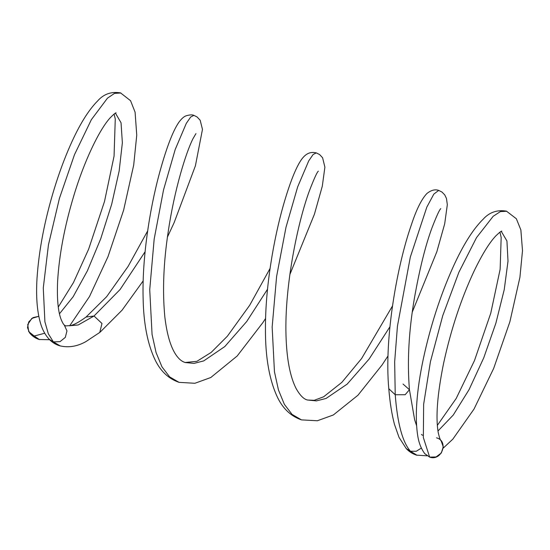 <?xml version="1.0" encoding="UTF-8"?>
<svg xmlns="http://www.w3.org/2000/svg" width="550" height="550" viewBox="0 0 550 550"><rect width="100%" height="100%" fill="white"/><g stroke="black" fill="none" stroke-linecap="round" stroke-linejoin="round"><path stroke-width="0.82" d="M44.736 333.245L34.21 336.022L28.703 331.623L27.727 324.562L31.776 318.423L38.789 316.305L33 317.625L28.765 321.874L27.5 327.614L29.617 332.949L39.442 339.591L34.21 336.022L44.736 333.245M120.883 92.998L114.531 93.376L107.484 98.141L91.341 119.701L74.484 154.681L59.421 198.378L48.441 244.901L43.278 287.98L44.907 321.819L48.324 333.795L53.384 341.901L60.032 341.646L65.312 337.391L66.963 330.942L64.288 325.05L66.963 330.935L65.312 337.384L60.039 341.646L53.384 341.901L48.324 333.795L44.907 321.819L43.278 287.98L48.441 244.901L59.421 198.378L74.484 154.681L91.341 119.701L107.484 98.141L114.531 93.376L120.883 92.998M115.438 113.149L121.041 122.767L122.361 142.794L119.157 170.995L111.691 204.222L100.719 238.776L87.388 270.82L73.123 296.787L59.455 313.803M49.081 339.157L53.384 341.901L49.081 339.157M116.043 112.853L116.078 112.846C115.603 112.667 113.63 114.338 110.158 117.844C99.433 129.498 84.157 160.971 73.631 196.329C64.481 226.779 59.139 255.173 57.606 281.518C56.891 298.829 58.052 311.444 61.091 319.371C62.329 322.382 63.394 324.28 64.295 325.05L65.691 325.909L78.162 324.988L94.029 316.002L86.054 317.041L94.029 316.002L78.162 324.988L70.228 325.696C74.037 324.851 79.31 321.963 86.054 317.041L106.631 296.704L128.081 266.441L147.647 230.945M60.301 345.971L53.384 341.901L60.301 345.971M99.784 332.42L101.977 323.482L94.029 316.002L101.97 323.482L99.784 332.42M265.588 318.423L262.969 322.479L237.201 355.981L210.76 377.541L194.886 383.281L179.094 382.353C168.836 378.854 160.958 371.614 155.458 360.628C147.606 344.554 143.481 323.434 143.096 297.254C142.154 257.923 149.524 210.712 158.764 175.773C165.839 149.476 172.487 131.718 178.716 122.499C181.466 118.724 183.954 116.49 186.182 115.789C189.791 114.744 192.363 114.599 193.889 115.363L190.685 117.006L186.285 123.399L175.209 149.476L163.522 189.97L154.172 239.071L149.731 289.671L152.061 334.414L156.056 352.509L161.954 366.843L169.682 376.915L179.08 382.381L169.682 376.915L161.954 366.843L156.056 352.509L152.061 334.414L149.731 289.671L154.172 239.071L163.522 189.97L175.209 149.476L186.285 123.399L190.685 117.006L193.889 115.363L197.093 116.964L200.186 120.264L202.469 129.394L195.401 165.818L174.082 222.764L167.454 237.009M316.332 152.879L313.136 154.481L308.743 160.841L297.674 186.849L285.986 227.308L276.609 276.416L272.154 327.037L274.457 371.821L278.444 389.936L284.343 404.298L292.064 414.397L301.455 419.884L292.064 414.397L284.343 404.298L278.444 389.936L274.457 371.821L272.154 327.037L276.609 276.416L285.986 227.308L297.674 186.849L308.743 160.841L313.136 154.481L316.332 152.879M403.019 384.031L409.441 389.723L405.151 394.728L395.23 394.749C397.423 423.397 402.504 442.228 410.465 451.241L406.216 448.566L410.465 451.241C402.504 442.228 397.423 423.397 395.23 394.749L388.788 388.719L395.23 394.749L394.659 361.817L397.437 326.157L410.328 257.056L426.814 207.151L433.826 194.109L438.721 190.383L433.826 194.109L426.814 207.151L410.328 257.056L397.437 326.157L394.659 361.817L395.23 394.749L405.151 394.728L409.441 389.73M389.929 326.782L369.112 359.054L347.194 384.092L326.074 398.447L316.381 400.902L307.546 400.022C303.765 399.231 299.929 395.34 296.031 388.355C290.029 376.482 286.688 358.82 286 335.376C284.439 285.656 297.969 221.574 309.444 190.699C314.098 178.613 317.068 172.102 318.34 171.16M267.513 289.259L246.709 321.516L224.806 346.555L203.686 360.924L193.999 363.385L185.164 362.526M145.09 251.756L120.086 289.527L94.029 316.002M410.465 451.241L416.322 451.254L421.376 448.064L416.322 451.254L410.465 451.241L417.044 455.29L410.465 451.241M436.528 437.834C449.096 441.038 441.794 461.484 429.639 457.119L424.696 453.592L429.639 457.119L423.356 437.58L423.644 404.257L430.437 361.666L442.764 315.597L458.879 272.291L476.513 237.627L493.171 216.288L500.369 211.599L506.749 211.241L500.369 211.599L493.171 216.288L476.513 237.627L458.879 272.291L442.764 315.597L430.437 361.666L423.644 404.257L423.356 437.58L429.639 457.119L436.061 456.954L441.293 453.028L443.259 446.896L441.189 440.99C440.309 440.22 439.319 437.401 438.226 432.541C435.538 417.278 437.339 394.151 443.623 363.165C451 329.388 461.175 298.657 474.148 270.957C482.144 254.416 489.349 242.742 495.763 235.95C499.345 232.512 501.359 230.904 501.806 231.11L501.772 231.117M501.249 231.351L506.928 240.969L508.007 261.188L504.226 289.671L495.887 323.159L483.759 357.809L469.054 389.654L453.262 415.03L437.965 431.007M29.617 332.936C32.12 336.036 35.303 338.222 39.167 339.501L49.624 339.721M69.657 325.834L89.499 296.546L107.986 256.678L123.619 210.176L133.712 164.993L136.751 135.142L135.087 112.172L130.549 100.691L120.532 92.888C111.292 91.376 103.675 94.043 97.68 100.891C88.344 110.261 79.172 125.173 70.18 145.606C64.515 158.434 59.304 172.507 54.546 187.832C44.797 219.512 38.961 249.617 37.029 278.156C35.894 296.319 37.063 311.376 40.535 323.317C42.35 329.649 45.265 334.998 49.273 339.364M58.279 307.038L73.494 282.507L88.639 249.164L104.507 201.444L114.063 156.124L115.266 118.951L114.091 114.056M49.287 339.371C52.236 342.416 55.681 344.548 59.606 345.764C68.406 347.93 77.213 346.521 86.041 341.522L99.859 332.365M100.217 332.062L122.052 310.207L143.172 280.892M289.871 274.505L314.407 214.259L322.293 186.216L324.899 167.152L322.589 157.733L319.619 154.571L316.326 152.907C311.314 151.766 306.405 152.474 301.187 159.926C295.687 168.059 289.795 183.006 283.511 204.758C273.728 238.796 265.21 287.684 265.444 329.23C265.341 357.748 269.459 380.662 277.798 397.98C283.25 408.973 291.136 416.274 301.455 419.884L317.371 420.757L333.314 414.989L357.961 395.23L382.078 364.959L388.004 355.933M412.301 312.015L436.837 251.749L444.696 223.788L447.322 204.696L446.469 198.481L444.744 194.893L441.987 192.06L438.714 190.41C435.016 189.104 431.049 190.163 426.821 193.593C421.382 199.382 416.109 210.148 411.008 225.885C397.547 264.529 383.976 337.143 388.809 388.981C389.929 402.504 391.806 414.253 394.433 424.243L399.004 437.326L406.306 448.656C409.186 451.722 412.596 453.874 416.529 455.139L426.944 455.799M416.543 425.569L414.631 419.732L409.441 389.723C407.138 361.728 408.753 331.444 414.294 298.856C419.526 269.246 425.432 245.541 432.018 227.748C436.562 216.04 439.484 209.667 440.777 208.636L440.77 208.643M270.071 268.441L249.707 305.243L227.391 336.181L211.173 352.419L196.886 361.329L185.171 362.498C181.748 361.515 178.585 358.827 175.684 354.434C170.472 346.466 166.856 333.953 164.835 316.896C162.353 290.923 163.501 262.384 168.279 231.289C174.398 189.729 185.955 152.563 192.947 138.765L195.951 133.609M307.546 400.022L314.208 400.311L323.613 396.804L341.832 382.388L361.604 358.531L392.494 305.951M421.424 434.452L422.613 435.277M443.197 448.147L452.829 439.161L474.018 409.076L493.68 368.404L509.898 321.729L519.922 277.276L522.5 250.669L520.864 229.934L516.361 218.762L506.454 211.152C497.152 209.591 489.383 212.279 483.154 219.202C472.966 229.226 462.839 245.396 452.788 267.712C440.234 295.79 430.423 326.136 423.349 358.744C416.494 391.181 414.659 417.065 417.835 436.397C418.976 443.321 421.355 449.171 424.978 453.949M437.326 425.384L456.197 398.468L474.506 360.511L490.765 313.184L500.136 269.28L501.174 237.476L499.95 232.148"/></g></svg>
